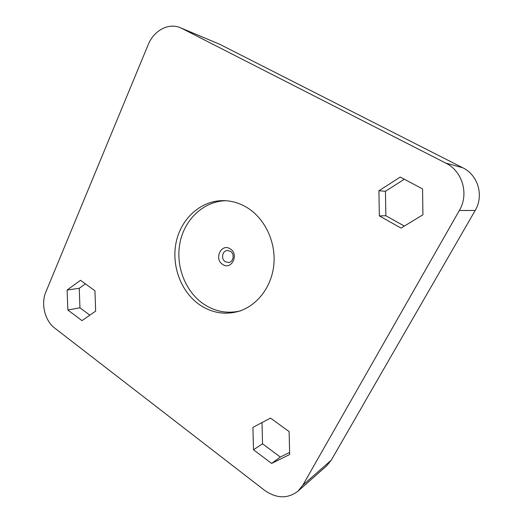 <?xml version="1.0" encoding="UTF-8"?>
<svg xmlns="http://www.w3.org/2000/svg" width="523" height="523" viewBox="0 0 523 523"><rect width="100%" height="100%" fill="white"/><g stroke="black" fill="none" stroke-linecap="round" stroke-linejoin="round"><path stroke-width="0.78" d="M222.693 264.435C213.619 259.062 221.373 242.816 230.218 248.876C239.469 254.283 231.447 270.666 222.693 264.435M230.375 251.275L227.08 250.517C222.151 250.909 220.869 259.166 225.315 261.735L228.512 262.526C233.506 262.285 234.919 253.851 230.375 251.275M364.06 403.141L475.178 210.468L459.344 210.501L302.817 485.174L331.242 460.201L364.113 403.174M395.65 133.666L219.568 44.207L181.769 28.379L445.674 163.052L462.816 167.791L395.65 133.666M240.861 310.767C227.629 313.996 215.201 311.741 203.571 304C184.972 291.285 175.277 265.383 180.082 242.234C184.822 219.078 203.852 201.146 225.864 200.721M199.753 304.87C180.755 291.841 171.021 265.135 176.303 241.548C181.501 217.954 201.473 200.113 224.021 200.636C231.951 200.852 239.521 203.101 246.732 207.389C264.684 218.13 276.059 241.77 273.849 264.631C271.679 287.506 256.368 306.674 237.298 311.721C223.975 314.97 211.462 312.689 199.753 304.87M252.923 427.376L253.485 449.773L271.62 463.424L289.657 454.526L289.127 431.586L270.528 418.099L252.923 427.376M67.107 290.049L67.846 310.002L81.967 320.632L95.657 311.152L94.938 290.768L80.509 280.308L67.107 290.049L79.241 288.284L79.947 307.799L67.846 310.002M400.252 177.062L378.927 190.745L379.345 215.907L401.036 228.074L422.924 214.783L422.564 188.927L400.252 177.062M459.344 210.501C469.196 194.118 462.495 171.106 445.674 163.052M181.769 28.379L180.357 27.726C168.576 22.515 153.736 30.628 148.192 44.697L45.861 291.984C40.735 303.778 44.86 320.749 54.68 328.058L264.553 490.306C276.523 498.661 287.663 498.955 297.96 491.189L302.817 485.174M462.816 167.791C478.087 175.081 484.128 195.739 475.178 210.468M331.242 460.201L326.725 465.758L297.96 491.189M180.357 27.726L219.568 44.207M404.331 179.232L385.458 191.274L378.927 190.745M385.458 191.274L385.856 215.744L404.331 226.067M385.856 215.744L379.345 215.907M85.393 283.845L79.241 288.284M79.947 307.799L89.851 315.173M262.003 422.591L262.526 443.792L253.485 449.773M262.526 443.792L280.302 457.037L289.611 452.434M280.302 457.037L271.62 463.424"/></g></svg>
